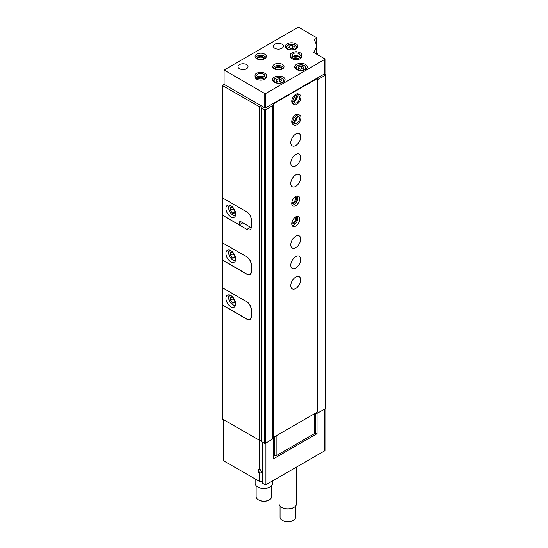 <?xml version="1.0" encoding="UTF-8"?>
<svg xmlns="http://www.w3.org/2000/svg" width="548" height="548" viewBox="0 0 548 548"><rect width="100%" height="100%" fill="white"/><g stroke="black" fill="none" stroke-linecap="round" stroke-linejoin="round"><path stroke-width="0.82" d="M259.327 469.225L260.197 469.526L261.78 472.609L259.327 473.205A2.5 1.445 60 0 1 257.964 470.431A2.5 1.445 60 0 1 259.327 469.225L259.327 440.373M223.557 419.72L223.557 460.628A0.623 0.363 180 0 0 223.735 460.882L259.581 481.466A2.5 1.445 180 0 1 262.725 482.37M314.436 433.078L315.812 433.865L317.018 433.68L273.61 458.745L273.932 437.722L273.514 437.482M247.086 319.128L246.908 319.231A6.254 3.61 -120 0 0 250.039 319.539A6.254 3.61 -120 0 0 251.333 316.676L251.333 309.524A6.254 3.61 -120 0 0 246.908 301.866L222.762 287.926L222.762 260.197M246.908 319.231L222.762 305.291L222.762 419.261L259.807 440.482A1.254 0.719 180 0 1 261.506 440.613M272.822 103.688L273.514 104.086L272.849 105.511L265.396 109.819A0.623 0.363 180 0 1 264.513 109.819L261.554 107.935A1.254 0.719 180 0 0 261.78 107.518A1.254 0.719 180 0 0 261.101 106.874A1.254 0.719 180 0 0 259.807 106.928L222.762 85.714L222.762 198.054L246.908 211.994A6.254 3.61 -120 0 1 251.333 219.652L251.333 226.804A6.254 3.61 -120 0 1 250.039 229.667A6.254 3.61 -120 0 1 246.908 229.359L222.762 215.419L222.762 242.99L246.908 256.93A6.254 3.61 -120 0 1 251.333 264.588L251.333 271.74A6.254 3.61 -120 0 1 250.039 274.603A6.254 3.61 -120 0 1 246.908 274.295L222.762 260.355M222.762 85.714L222.762 85.207L224.18 84.385M273.61 458.745L273.61 438.421L265.396 443.366A0.623 0.363 180 0 1 264.513 443.366L261.506 441.572L261.554 108.107M324.971 408.972L324.971 450.49A0.623 0.363 180 0 1 324.786 450.744L265.924 484.727A0.623 0.363 180 0 1 265.04 484.727L262.725 483.329L262.732 442.339L262.725 483.329M324.258 73.994L325.402 74.658A0.623 0.363 180 0 1 325.587 74.912L325.587 408.466A0.623 0.363 180 0 1 325.402 408.719L317.018 413.356L317.018 433.68M273.61 438.421L273.932 437.722M273.514 104.086L273.514 437.633L272.979 438.784M315.278 413.24L317.018 413.356M317.6 413.021L315.367 413.185M316.23 52.868L317.532 53.622A0.623 0.363 180 0 1 317.532 54.129L317.045 54.41M325.587 74.912A0.623 0.363 180 0 1 325.402 75.172L318.087 79.398L318.087 412.945M318.087 79.398L317.491 79.487M272.849 105.511L272.849 439.064M315.812 433.865L315.812 413.541M259.971 472.849A2.028 1.171 60 0 1 258.725 471.061A2.028 1.171 60 0 1 259.053 469.499A2.028 1.171 60 0 1 259.971 469.547M296.571 467.033L296.571 503.783A8.754 5.055 180 0 1 294.009 507.359A8.754 5.055 180 0 1 281.624 507.359A8.754 5.055 180 0 1 279.062 503.783L279.062 477.144M294.009 507.359L293.468 507.674A7.987 4.61 180 0 1 282.165 507.674L281.624 507.359M295.571 506.133L295.571 517.182A7.754 4.48 180 0 1 293.303 520.347A7.754 4.48 180 0 1 282.33 520.347A7.754 4.48 180 0 1 280.062 517.182L280.062 506.133M293.303 520.347L292.858 520.6A7.131 4.117 180 0 1 282.775 520.6L282.33 520.347M222.762 197.547L222.413 197.746L222.762 197.951M248.799 213.576A6.254 3.61 60 0 1 251.155 219.453L251.155 226.598A6.254 3.61 60 0 1 251.066 227.571L251.299 227.434M242.839 222.824L239.305 224.865L222.413 215.111L222.413 197.746M230.811 216.898A6.877 3.973 -120 0 0 234.256 217.241A6.877 3.973 -120 0 0 234.256 209.295A6.877 3.973 -120 0 0 227.372 205.322A6.877 3.973 -120 0 0 226.317 210.836A6.877 3.973 -120 0 0 230.811 216.898M239.305 224.865L239.305 222.824A2.5 1.445 60 0 1 239.825 221.673A2.5 1.445 60 0 1 241.072 221.796L251.066 227.571M230.167 205.342A5.501 3.178 -120 0 0 228.694 208.014A5.501 3.178 -120 0 0 232.585 214.754A5.501 3.178 -120 0 0 235.633 214.809M233.112 215.056A6.254 3.61 -120 0 0 233.112 215.063L232.585 214.754L233.112 215.063A6.254 3.61 -120 0 0 235.455 215.638M234.428 209.603L232.585 207.308L230.372 207.507L230.372 210.459L232.585 213.206L234.791 213.008L234.791 210.35M229.365 205.082A6.254 3.61 -120 0 0 228.694 207.397L228.694 208.014M233.023 207.863L233.023 208.925L230.372 210.459M234.791 211.932L232.585 213.206M233.023 208.925L234.791 211.124M247.162 257.081A6.631 3.829 60 0 1 251.155 264.746L251.155 271.178A6.631 3.829 60 0 1 249.785 274.212A6.631 3.829 60 0 1 246.47 273.884L222.413 259.999L222.413 242.737L222.762 242.942M222.762 242.531L222.413 242.737M230.811 261.834A6.877 3.973 -120 0 0 234.256 262.177A6.877 3.973 -120 0 0 234.256 254.231A6.877 3.973 -120 0 0 227.372 250.258A6.877 3.973 -120 0 0 226.317 255.772A6.877 3.973 -120 0 0 230.811 261.834M230.167 250.278A5.501 3.178 -120 0 0 228.694 252.95A5.501 3.178 -120 0 0 232.585 259.69A5.501 3.178 -120 0 0 235.633 259.745M233.112 259.999L232.585 259.69L233.112 259.999A6.254 3.61 -120 0 0 235.455 260.574M234.428 254.539L232.585 252.244L230.372 252.443L230.372 255.395L232.585 258.142L234.791 257.944L234.791 255.286M229.365 250.018A6.254 3.61 -120 0 0 228.694 252.333L228.694 252.95M233.023 252.799L233.023 253.861L230.372 255.395M234.791 256.868L232.585 258.142M233.023 253.861L234.791 256.06M247.162 302.017A6.631 3.829 60 0 1 251.155 309.682L251.155 316.114A6.631 3.829 60 0 1 249.785 319.148A6.631 3.829 60 0 1 246.47 318.82L222.413 304.935L222.413 287.673L222.762 287.878M222.762 287.467L222.413 287.673M230.811 306.77A6.877 3.973 -120 0 0 234.256 307.113A6.877 3.973 -120 0 0 234.256 299.167A6.877 3.973 -120 0 0 227.372 295.194A6.877 3.973 -120 0 0 226.317 300.708A6.877 3.973 -120 0 0 230.811 306.77M230.167 295.214A5.501 3.178 -120 0 0 228.694 297.886A5.501 3.178 -120 0 0 232.585 304.626A5.501 3.178 -120 0 0 235.633 304.681M233.112 304.935L232.585 304.626L233.112 304.935A6.254 3.61 -120 0 0 235.455 305.51M234.428 299.475L232.585 297.18L230.372 297.379L230.372 300.331L232.585 303.078L234.791 302.88L234.791 300.222M229.365 294.954A6.254 3.61 -120 0 0 228.694 297.269L228.694 297.886M233.023 297.735L233.023 298.797L230.372 300.331M234.791 301.804L232.585 303.078M233.023 298.797L234.791 300.996M324.971 59.136L324.971 73.432A0.623 0.363 180 0 1 324.786 73.692L317.045 78.159L317.491 78.412L317.491 411.959L273.973 437.085L273.534 436.831L273.534 103.277L265.664 107.826A0.623 0.363 180 0 1 264.78 107.826L224.091 84.337L224.091 70.034L297.941 27.4A0.623 0.363 180 0 1 298.824 27.4L316.696 37.716A0.623 0.363 180 0 1 316.696 38.223L314.216 39.655A0.623 0.363 180 0 0 314.086 40.059A24.393 14.084 180 0 1 316.23 45.833A24.393 14.084 180 0 1 313.668 52.115A0.623 0.363 180 0 0 313.792 52.533L324.786 58.883A0.623 0.363 180 0 1 324.786 59.39L265.664 93.53A0.623 0.363 180 0 1 264.78 93.53L224.091 70.034M316.874 37.97L316.874 52.266A0.623 0.363 180 0 1 316.696 52.526L316.23 52.793M317.045 78.159L273.534 103.277L273.973 103.538L317.491 78.412M295.995 43.84A6.254 3.61 180 0 1 297.831 46.395A6.254 3.61 180 0 1 291.577 50.005A6.254 3.61 180 0 1 285.323 46.395A6.254 3.61 180 0 1 289.18 43.059A6.254 3.61 180 0 1 295.995 43.84M305.373 64.369A6.254 3.61 180 0 1 307.202 66.925A6.254 3.61 180 0 1 300.948 70.534A6.254 3.61 180 0 1 294.694 66.925A6.254 3.61 180 0 1 298.557 63.589A6.254 3.61 180 0 1 305.373 64.369M283.261 77.138A6.254 3.61 180 0 1 285.09 79.686A6.254 3.61 180 0 1 278.836 83.296A6.254 3.61 180 0 1 272.582 79.686A6.254 3.61 180 0 1 276.445 76.35A6.254 3.61 180 0 1 283.261 77.138M301.715 55.28L301.715 56.458A5.631 3.247 180 0 1 296.084 59.705A5.631 3.247 180 0 1 290.461 56.458L290.461 55.28A5.631 3.247 0 0 0 292.057 57.547C292.454 56.478 292.851 56.266 293.249 56.91C292.892 56.293 292.522 56.519 292.153 57.608A5.631 3.247 0 0 0 298.27 58.273A5.631 3.247 0 0 0 301.715 55.28C302.058 53.505 300.194 52.307 296.132 51.69C291.961 52.32 290.07 53.519 290.461 55.28M282.378 64.369A5.631 3.247 180 0 1 284.028 66.664A5.631 3.247 180 0 1 278.398 69.918A5.631 3.247 180 0 1 272.767 66.664A5.631 3.247 180 0 1 276.24 63.664A5.631 3.247 180 0 1 282.378 64.369M256.779 79.207L256.779 78.028A5.631 3.247 0 0 0 262.896 78.7A5.631 3.247 0 0 0 266.335 75.706L266.335 76.878A5.631 3.247 180 0 1 260.711 80.131A5.631 3.247 180 0 1 255.08 76.878L255.08 75.706A5.631 3.247 0 0 0 256.676 77.974C257.074 76.905 257.471 76.693 257.868 77.337M264.691 54.156A5.631 3.247 180 0 1 266.335 56.458A5.631 3.247 180 0 1 260.711 59.705A5.631 3.247 180 0 1 255.08 56.458A5.631 3.247 180 0 1 258.553 53.451A5.631 3.247 180 0 1 264.691 54.156M281.932 44.203A5.001 2.891 180 0 1 283.398 46.244A5.001 2.891 180 0 1 278.398 49.128A5.001 2.891 180 0 1 273.397 46.244A5.001 2.891 180 0 1 276.48 43.573A5.001 2.891 180 0 1 281.932 44.203M246.559 64.623A5.001 2.891 180 0 1 248.025 66.664A5.001 2.891 180 0 1 243.017 69.555A5.001 2.891 180 0 1 238.017 66.664A5.001 2.891 180 0 1 241.106 64A5.001 2.891 180 0 1 246.559 64.623M255.395 57.526A5.631 3.247 180 0 1 264.691 56.3A5.631 3.247 180 0 1 266.02 57.526M256.991 58.896A3.754 2.165 180 0 1 259.04 56.656A3.754 2.165 180 0 1 263.362 57.067A3.754 2.165 180 0 1 264.424 58.896M257.67 59.191A3.076 1.774 180 0 1 257.635 58.917A3.076 1.774 180 0 1 259.533 57.28A3.076 1.774 180 0 1 262.882 57.663A3.076 1.774 180 0 1 263.78 58.917A3.076 1.774 180 0 1 263.746 59.191M258.437 77.302A3.754 2.165 180 0 1 262.978 77.302M259.91 77.631A3.076 1.774 180 0 1 261.506 77.631M273.082 67.74A5.631 3.247 180 0 1 282.378 66.514A5.631 3.247 180 0 1 283.713 67.74M274.678 69.11A3.754 2.165 180 0 1 276.726 66.87A3.754 2.165 180 0 1 281.049 67.281A3.754 2.165 180 0 1 282.117 69.11M275.356 69.404A3.076 1.774 180 0 1 275.322 69.13A3.076 1.774 180 0 1 277.22 67.493A3.076 1.774 180 0 1 280.569 67.877A3.076 1.774 180 0 1 281.473 69.13A3.076 1.774 180 0 1 281.439 69.404M293.817 56.876A3.754 2.165 180 0 1 298.359 56.876M295.283 57.204A3.076 1.774 180 0 1 296.886 57.204M281.631 79.974L279.59 78.796L276.795 79.227L276.048 80.837L278.089 82.015L280.884 81.584L281.631 79.974M303.743 67.205L301.701 66.027L298.907 66.459L298.16 68.068L300.201 69.247L302.996 68.815L303.743 67.205M301.701 69.021L301.701 66.027M298.907 68.5L298.907 66.459M279.59 81.782L279.59 78.796M276.795 81.268L276.795 79.227M294.365 46.676L292.324 45.498L289.536 45.929L288.782 47.539L290.83 48.724L293.618 48.293L294.365 46.676M292.92 48.395L292.324 48.053L292.324 45.498M289.536 47.971L289.536 45.929M292.324 48.053L290.228 48.375M295.735 277.048A7.008 4.042 -60 0 1 299.235 276.706A7.008 4.042 -60 0 1 299.235 284.789A7.008 4.042 -60 0 1 292.228 288.837A7.008 4.042 -60 0 1 291.159 283.22A7.008 4.042 -60 0 1 295.735 277.048M295.735 256.628A7.008 4.042 -60 0 1 299.235 256.279A7.008 4.042 -60 0 1 299.235 264.369A7.008 4.042 -60 0 1 292.228 268.41A7.008 4.042 -60 0 1 291.159 262.8A7.008 4.042 -60 0 1 295.735 256.628M295.735 236.202A7.008 4.042 -60 0 1 299.235 235.852A7.008 4.042 -60 0 1 299.235 243.942A7.008 4.042 -60 0 1 292.228 247.984A7.008 4.042 -60 0 1 291.159 242.374A7.008 4.042 -60 0 1 295.735 236.202M295.735 216.898A5.631 3.247 -60 0 1 298.544 216.618A5.631 3.247 -60 0 1 298.544 223.118A5.631 3.247 -60 0 1 292.92 226.365A5.631 3.247 -60 0 1 292.057 221.858A5.631 3.247 -60 0 1 295.735 216.898M295.735 196.472A5.631 3.247 -60 0 1 298.544 196.191A5.631 3.247 -60 0 1 298.544 202.691A5.631 3.247 -60 0 1 292.92 205.945A5.631 3.247 -60 0 1 292.057 201.431A5.631 3.247 -60 0 1 295.735 196.472M295.735 174.922A7.008 4.042 -60 0 1 299.235 174.579A7.008 4.042 -60 0 1 299.235 182.662A7.008 4.042 -60 0 1 292.228 186.71A7.008 4.042 -60 0 1 291.159 181.093A7.008 4.042 -60 0 1 295.735 174.922M295.735 154.495A7.008 4.042 -60 0 1 299.235 154.152A7.008 4.042 -60 0 1 299.235 162.235A7.008 4.042 -60 0 1 292.228 166.284A7.008 4.042 -60 0 1 291.159 160.667A7.008 4.042 -60 0 1 295.735 154.495M295.735 134.075A7.008 4.042 -60 0 1 299.235 133.726A7.008 4.042 -60 0 1 299.235 141.816A7.008 4.042 -60 0 1 292.228 145.857A7.008 4.042 -60 0 1 291.159 140.247A7.008 4.042 -60 0 1 295.735 134.075M293.934 124.828L292.92 124.238A5.631 3.247 -60 0 1 292.057 119.731A5.631 3.247 -60 0 1 295.735 114.772A5.631 3.247 -60 0 1 298.544 114.491L299.564 115.08A5.631 3.247 120 0 0 295.249 116.56A5.631 3.247 120 0 0 292.769 122.19C293.892 122.416 294.276 122.211 293.92 121.574C294.276 122.259 293.892 122.499 292.769 122.307A5.631 3.247 120 0 0 293.934 124.828C295.304 126.013 297.269 124.999 299.838 121.786C301.373 117.861 301.284 115.621 299.564 115.08M291.755 101.291L292.769 101.88A5.631 3.247 120 0 0 293.934 104.401L292.92 103.812A5.631 3.247 -60 0 1 292.057 99.304A5.631 3.247 -60 0 1 295.735 94.345A5.631 3.247 -60 0 1 298.544 94.064L299.564 94.653A5.631 3.247 120 0 0 295.249 96.14A5.631 3.247 120 0 0 292.769 101.77C293.892 101.99 294.276 101.784 293.92 101.154M273.973 437.085L273.973 103.538M314.436 413.726L314.436 433.639L276.144 455.751L274.37 455.751L274.37 436.852M276.144 455.751L276.144 435.831M274.37 455.751L273.932 455.491M296.502 96.763A3.754 2.165 -60 0 1 294.235 100.695M296.502 117.19A3.754 2.165 -60 0 1 294.235 121.122M297.461 195.931A5.631 3.247 -60 0 1 296.687 201.623A5.631 3.247 -60 0 1 292.146 205.13M295.475 196.629A3.754 2.165 -60 0 1 295.749 201.082A3.754 2.165 -60 0 1 291.762 203.068M294.913 197.047A3.076 1.774 -60 0 1 294.934 197.054A3.076 1.774 -60 0 1 294.934 200.609A3.076 1.774 -60 0 1 291.858 202.383A3.076 1.774 -60 0 1 291.837 202.37M297.461 216.357A5.631 3.247 -60 0 1 296.687 222.043A5.631 3.247 -60 0 1 292.146 225.557M295.475 217.056A3.754 2.165 -60 0 1 295.749 221.502A3.754 2.165 -60 0 1 291.762 223.495M294.913 217.467A3.076 1.774 -60 0 1 294.934 217.481A3.076 1.774 -60 0 1 294.934 221.029A3.076 1.774 -60 0 1 291.858 222.81A3.076 1.774 -60 0 1 291.837 222.796M272.651 480.849L272.651 483.281A8.754 5.055 180 0 1 270.082 486.857A8.754 5.055 180 0 1 257.704 486.857A8.754 5.055 180 0 1 255.135 483.281L255.135 479.007M270.082 486.857L269.541 487.172A7.987 4.61 180 0 1 258.245 487.172L257.704 486.857M271.644 485.631L271.644 496.68A7.754 4.48 180 0 1 269.376 499.845A7.754 4.48 180 0 1 258.409 499.845A7.754 4.48 180 0 1 256.135 496.68L256.135 485.631M269.376 499.845L268.931 500.098A7.131 4.117 180 0 1 258.848 500.098L258.409 499.845M291.755 101.181L292.769 101.77M293.92 101.174C294.276 101.839 293.892 102.072 292.769 101.88M291.755 121.718L292.769 122.307M291.755 121.608L292.769 122.19M256.676 79.152L256.676 77.974M257.889 77.343C257.519 76.72 257.149 76.946 256.779 78.028M292.153 58.78L292.153 57.608M292.057 58.725L292.057 57.547M259.581 469.341L259.581 440.496M259.581 481.466L259.581 473.164M259.327 481.432L259.327 473.205M259.485 106.915L259.485 440.462M265.924 484.727L265.924 443.058M324.786 450.744L324.786 409.075M223.735 460.882L223.735 419.823M265.04 484.727L265.04 443.469M262.793 483.432L262.793 442.373M259.807 106.928L259.807 440.482M317.532 54.129L317.532 54.69M325.402 75.172L325.402 408.719M265.396 109.819L265.396 443.366M264.513 109.819L264.513 443.366M261.581 108.12L261.581 441.674M250.539 227.262L246.908 229.359M241.072 221.796L239.305 222.824M264.78 107.826L264.78 93.53M265.664 107.826L265.664 93.53M316.696 52.526L316.696 38.223M314.216 40.23L314.216 39.655M324.786 73.692L324.786 59.39M284.152 81.59L284.152 80.912A5.316 3.069 180 0 1 283.939 81.775M273.74 81.775A5.316 3.069 180 0 1 273.521 80.912L273.521 81.59M282.158 78.487A4.692 2.706 180 0 1 280.055 83.022A4.692 2.706 180 0 1 274.308 79.7A4.692 2.706 180 0 1 282.158 78.487M306.264 68.822L306.264 68.151A5.316 3.069 180 0 1 306.051 69.014M295.851 69.014A5.316 3.069 180 0 1 295.632 68.151L295.632 68.822M304.27 65.726A4.692 2.706 180 0 1 302.167 70.254A4.692 2.706 180 0 1 296.42 66.938A4.692 2.706 180 0 1 304.27 65.726M296.893 48.299L296.893 47.621A5.316 3.069 180 0 1 296.674 48.484M286.474 48.484A5.316 3.069 180 0 1 286.262 47.621L286.262 48.299M294.893 45.196A4.692 2.706 180 0 1 292.79 49.724A4.692 2.706 180 0 1 287.042 46.409A4.692 2.706 180 0 1 294.893 45.196M294.16 101.62A4 2.308 120 0 0 297.263 96.236M294.16 101.51L294.749 102.997A4 2.308 120 0 0 298.749 100.681A4 2.308 120 0 0 298.749 96.058C297.42 95.181 295.886 96.982 294.16 101.476M294.16 122.046A4 2.308 120 0 0 297.263 116.662M294.16 121.937L294.749 123.416A4 2.308 120 0 0 298.749 121.108A4 2.308 120 0 0 298.749 116.484C297.42 115.607 295.886 117.409 294.16 121.903M263.814 76.905A4 2.308 0 0 0 257.601 76.905M257.724 76.973C259.766 78.919 266.561 76.069 264.711 75.706A4 2.308 0 0 0 260.711 73.398A4 2.308 0 0 0 256.704 75.706L257.697 76.96M299.194 56.478A4 2.308 0 0 0 292.981 56.478M293.098 56.554C295.146 58.492 301.941 55.643 300.092 55.28A4 2.308 0 0 0 296.084 52.971A4 2.308 0 0 0 292.084 55.28L293.07 56.533M317.717 53.875L317.717 54.8M261.506 108.018L261.506 441.572M250.991 273.521L249.785 274.212M250.991 318.457L249.785 319.148M316.23 53.944L316.23 45.833M284.152 80.912L282.467 78.46C280.103 76.658 273.575 77.658 273.521 80.912M306.264 68.151L304.578 65.692C302.208 63.89 295.687 64.89 295.632 68.151M296.893 47.621L295.208 45.162C292.838 43.367 286.309 44.361 286.262 47.621M294.16 101.359L296.687 98.044L297.037 96.366M293.934 104.401C295.304 105.586 297.269 104.572 299.838 101.366C301.373 97.434 301.284 95.201 299.564 94.653M294.16 121.786L296.687 118.471L297.037 116.793M263.588 77.035L259.451 76.501L257.827 77.035M266.335 75.706C266.677 73.932 264.814 72.733 260.752 72.11C256.587 72.747 254.697 73.946 255.08 75.706M298.968 56.608L294.831 56.074L293.207 56.608"/></g></svg>
